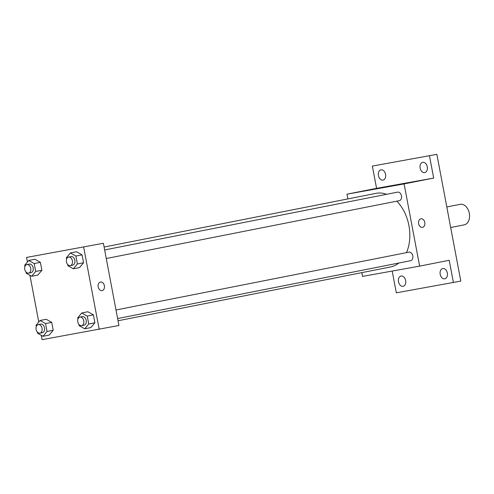 <?xml version="1.0" encoding="UTF-8"?>
<svg xmlns="http://www.w3.org/2000/svg" width="494" height="494" viewBox="0 0 494 494"><rect width="100%" height="100%" fill="white"/><g stroke="black" fill="none" stroke-linecap="round" stroke-linejoin="round"><path stroke-width="0.74" d="M464.125 224.863A10.46 7.249 -101.2 0 0 464.212 224.844A10.46 7.249 -101.2 0 0 469.3 213.18A10.46 7.249 -101.2 0 0 460.161 204.325L446.804 206.961M347.881 198.909L346.992 194.179L376.57 188.344L372.359 166.077L436.863 154.344L460.809 281.098L396.312 292.831L392.199 271.064M372.359 166.077L436.863 154.344M429.465 155.801L433.676 178.075L404.098 183.91L419.628 266.13L449.207 260.289L453.418 282.556M420.95 218.786A4.36 3.143 -100.2 0 1 424.809 222.491A4.36 3.143 -100.2 0 1 422.531 227.357A4.36 3.143 -100.2 0 1 422.494 227.364A4.36 3.143 -100.2 0 1 418.634 223.628A4.36 3.143 -100.2 0 1 420.95 218.786A4.36 3.143 -100.2 0 1 424.809 222.491A4.36 3.143 -100.2 0 1 422.531 227.357A4.36 3.143 -100.2 0 1 422.494 227.364M447.336 273.028A5.23 3.625 78.8 0 1 444.779 278.801A5.23 3.625 78.8 0 1 440.197 274.312A5.23 3.625 78.8 0 1 442.754 268.538A5.23 3.625 78.8 0 1 447.336 273.028M405.648 280.524A5.23 3.625 78.8 0 1 403.092 286.298A5.23 3.625 78.8 0 1 398.51 281.808A5.23 3.625 78.8 0 1 401.066 276.035A5.23 3.625 78.8 0 1 405.648 280.524M419.628 266.13L362.528 276.399L361.812 272.639M385.579 174.326A5.23 3.625 78.8 0 1 383.023 180.094A5.23 3.625 78.8 0 1 378.441 175.605A5.23 3.625 78.8 0 1 380.998 169.837A5.23 3.625 78.8 0 1 385.579 174.326M427.267 166.824A5.23 3.625 78.8 0 1 424.71 172.597A5.23 3.625 78.8 0 1 420.128 168.108A5.23 3.625 78.8 0 1 422.685 162.335A5.23 3.625 78.8 0 1 427.267 166.824M376.57 188.344L433.676 178.075M118.029 320.767L390.575 266.958A37.513 26.009 -101.2 0 0 398.856 263.024M406.488 252.632A37.513 26.009 -101.2 0 0 396.818 201.169M386.58 194.303A37.513 26.009 -101.2 0 0 376.045 193.352L104.098 247.037M346.992 194.179L404.098 183.91M410.631 260.696A4.36 3.02 -101.2 0 0 410.668 260.69A4.36 3.02 -101.2 0 0 412.786 255.83A4.36 3.02 -101.2 0 0 408.983 252.144L115.991 309.979M399.294 200.681A4.36 3.02 -101.2 0 0 399.325 200.675A4.36 3.02 -101.2 0 0 401.449 195.809A4.36 3.02 -101.2 0 0 397.639 192.123L104.648 249.958M381.121 187.911L389.68 186.294M27.423 261.999L26.565 257.436L103.388 243.27L118.924 325.49L42.095 339.656L41.274 335.303M26.565 257.436L103.388 243.27M83.665 247.167L99.201 329.387M100.523 282.043A4.36 3.143 -100.2 0 1 104.376 285.748A4.36 3.143 -100.2 0 1 102.104 290.614A4.36 3.143 -100.2 0 1 102.067 290.62A4.36 3.143 -100.2 0 1 98.201 286.884A4.36 3.143 -100.2 0 1 100.523 282.037A4.36 3.143 -100.2 0 1 104.382 285.748A4.36 3.143 -100.2 0 1 102.104 290.614A4.36 3.143 -100.2 0 1 102.067 290.62M34.876 259.239L40.378 262.339L41.873 270.249L37.865 275.059L41.873 270.249L40.378 262.339L34.876 259.239L28.714 260.455L34.216 263.555L35.71 271.465L31.702 276.276L26.194 273.176L25.972 272.003M87.901 311.763L93.409 314.863L94.904 322.773L90.89 327.584L94.904 322.773L93.409 314.863L87.901 311.763L81.738 312.974L87.247 316.08L88.741 323.99L84.727 328.8L79.225 325.7L79.003 324.527M38.767 322.02L29.936 275.282M76.558 251.742L82.066 254.842L83.56 262.752L79.553 267.563L83.56 262.752L82.066 254.842L76.558 251.742L70.401 252.959L75.903 256.059L77.397 263.969L73.39 268.779L67.882 265.679L67.659 264.506M46.214 319.26L51.722 322.36L53.216 330.27L49.202 335.08L53.216 330.27L51.722 322.36L46.214 319.26L40.051 320.476L45.559 323.576L47.054 331.486L43.04 336.297L37.538 333.197L37.316 332.024M60.694 251.162L69.253 249.55M36.278 326.546L36.043 325.287L40.051 320.476M42.354 332.666A4.36 3.02 -101.2 0 0 42.391 332.66A4.36 3.02 -101.2 0 0 44.509 327.8A4.36 3.02 -101.2 0 0 40.706 324.107L38.236 324.595A4.36 3.02 -101.2 0 0 36.111 329.43A4.36 3.02 -101.2 0 0 39.891 333.154A4.36 3.02 -101.2 0 0 39.928 333.147A4.36 3.02 -101.2 0 0 42.046 328.288A4.36 3.02 -101.2 0 0 38.236 324.595M45.559 323.576L51.722 322.36M47.054 331.486L53.216 330.27M43.04 336.297L49.202 335.08M24.941 266.525L24.7 265.266L28.714 260.455M31.017 272.651A4.36 3.02 -101.2 0 0 31.048 272.639A4.36 3.02 -101.2 0 0 33.172 267.779A4.36 3.02 -101.2 0 0 29.362 264.092L26.898 264.574A4.36 3.02 -101.2 0 0 24.774 269.415A4.36 3.02 -101.2 0 0 28.553 273.133A4.36 3.02 -101.2 0 0 28.584 273.126A4.36 3.02 -101.2 0 0 30.708 268.267A4.36 3.02 -101.2 0 0 26.898 264.574M34.216 263.555L40.378 262.339M35.71 271.465L41.873 270.249M31.702 276.276L37.865 275.059M77.966 319.044L77.731 317.79L81.738 312.974M84.042 325.169A4.36 3.02 -101.2 0 0 84.079 325.163A4.36 3.02 -101.2 0 0 86.197 320.303A4.36 3.02 -101.2 0 0 82.393 316.611L79.923 317.099A4.36 3.02 -101.2 0 0 77.799 321.934A4.36 3.02 -101.2 0 0 81.578 325.657A4.36 3.02 -101.2 0 0 81.615 325.651A4.36 3.02 -101.2 0 0 83.733 320.791A4.36 3.02 -101.2 0 0 79.923 317.099M87.247 316.08L93.409 314.863M88.741 323.99L94.904 322.773M84.727 328.8L90.89 327.584M66.622 259.029L66.387 257.769L70.401 252.959M72.704 265.148A4.36 3.02 -101.2 0 0 72.735 265.142A4.36 3.02 -101.2 0 0 74.86 260.282A4.36 3.02 -101.2 0 0 71.05 256.59L68.586 257.078A4.36 3.02 -101.2 0 0 66.462 261.913A4.36 3.02 -101.2 0 0 70.234 265.636A4.36 3.02 -101.2 0 0 70.272 265.63A4.36 3.02 -101.2 0 0 72.396 260.77A4.36 3.02 -101.2 0 0 68.586 257.078M75.903 256.059L82.066 254.842M77.397 263.969L83.56 262.752M73.39 268.779L79.553 267.563M464.212 224.844L450.689 227.518M106.266 258.523L399.325 200.675M117.609 318.544L410.668 260.69M39.928 333.147L42.391 332.66M28.584 273.126L31.048 272.639M81.615 325.651L84.079 325.163M70.272 265.63L72.735 265.142"/></g></svg>
